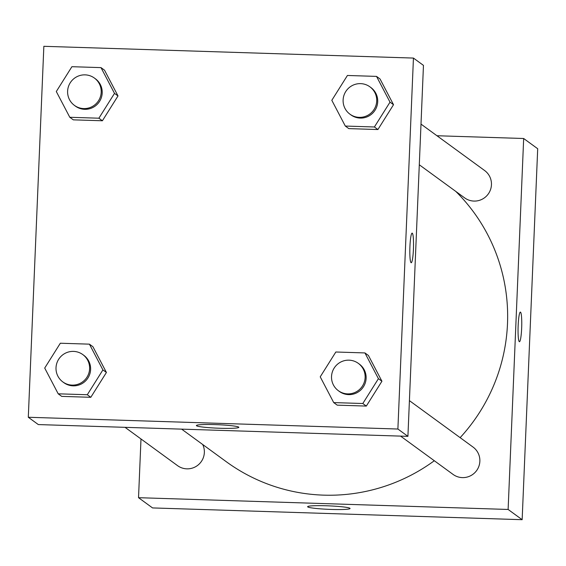 <?xml version="1.0" encoding="UTF-8"?>
<svg xmlns="http://www.w3.org/2000/svg" width="566" height="566" viewBox="0 0 566 566"><rect width="100%" height="100%" fill="white"/><g stroke="black" fill="none" stroke-linecap="round" stroke-linejoin="round"><path stroke-width="0.85" d="M436.945 135.741L523.67 138.5L537.7 148.738L522.149 519.694L152.558 507.928L138.529 497.691L140.991 438.968M331.351 509.435A21.232 1.74 2.4 0 1 307.621 506.712A21.232 1.74 2.4 0 1 328.91 505.863A21.232 1.74 2.4 0 1 350.057 508.487A21.232 1.74 2.4 0 1 331.351 509.435M523.67 138.5L508.119 509.457L522.149 519.694M508.119 509.457L138.529 497.691M520.522 312.149A14.815 1.797 -88.2 0 1 521.682 327.572A14.815 1.797 -88.2 0 1 519.432 341.715A14.815 1.797 -88.2 0 1 518.109 326.851A14.815 1.797 -88.2 0 1 520.373 312.099A14.815 1.797 -88.2 0 1 520.522 312.149M400.558 436.11L453.083 474.428A16.93 16.754 -53.9 0 0 476.593 470.622A16.93 16.754 -53.9 0 0 473.042 447.069L409.409 400.636M419.293 164.784L464.672 197.895A16.93 16.754 -53.9 0 0 491.451 184.749A16.93 16.754 -53.9 0 0 484.63 170.536L420.998 124.103M125.051 427.337L177.568 465.655A16.93 16.754 -53.9 0 0 202.706 444.515M460.137 437.652A177.802 175.885 -53.9 0 0 507.497 323.717A177.802 175.885 -53.9 0 0 455.835 191.45M181.629 429.134L226.301 461.729A177.802 175.885 -53.9 0 0 434.313 460.738M423.46 65.38L407.916 436.344L38.318 424.571L28.3 417.262L43.851 46.306L413.442 58.072L423.46 65.38M381.93 381.243L368.438 355.49L381.93 381.243L366.322 406.077L381.93 381.243L378.421 378.689L362.813 403.516L333.714 402.589L320.229 376.836L335.836 352.002L364.936 352.929L378.421 378.689M337.223 405.15L366.322 406.077L337.223 405.15L333.714 402.589M106.415 372.47L92.93 346.717L106.415 372.47L90.808 397.304L106.415 372.47L102.906 369.916L87.298 394.743L58.199 393.816L44.714 368.063L60.321 343.229L89.421 344.156L102.906 369.916M61.708 396.377L90.808 397.304L61.708 396.377L58.199 393.816M118.004 95.937L104.519 70.184L118.004 95.937L102.396 120.77L118.004 95.937L114.502 93.383L98.887 118.209L69.795 117.282L56.303 91.529L71.91 66.696L101.01 67.623L114.502 93.383M73.297 119.843L102.396 120.77L73.297 119.843L69.795 117.282M413.442 58.072L397.891 429.028L28.3 417.262M393.519 104.71L380.034 78.957L393.519 104.71L377.911 129.543L393.519 104.71L390.009 102.156L374.402 126.982L345.302 126.055L331.817 100.302L347.425 75.469L376.524 76.396L390.009 102.156M348.812 128.616L377.911 129.543L348.812 128.616L345.302 126.055M238.675 427.104A21.232 1.74 2.4 0 1 238.824 427.323A21.232 1.74 2.4 0 1 217.535 428.172A21.232 1.74 2.4 0 1 196.388 425.547A21.232 1.74 2.4 0 1 216.382 424.649A21.232 1.74 2.4 0 1 238.675 427.104M397.891 429.028L407.916 436.344M409.925 246.656A14.815 1.797 -88.2 0 1 412.147 233.128A14.815 1.797 -88.2 0 1 413.477 247.993A14.815 1.797 -88.2 0 1 411.206 262.744A14.815 1.797 -88.2 0 1 409.925 246.656M411.206 262.744A14.815 1.797 91.8 0 0 413.47 247.993A14.815 1.797 91.8 0 0 412.147 233.128M338.341 390.71L339.345 391.439A16.93 16.754 -53.9 0 0 366.124 378.293A16.93 16.754 -53.9 0 0 359.304 364.08L358.306 363.351A16.93 16.754 -53.9 0 0 334.789 367.157A16.93 16.754 -53.9 0 0 355.582 392.167A16.93 16.754 -53.9 0 0 358.306 363.351M364.936 352.929L368.438 355.49M362.813 403.516L366.322 406.077M62.826 381.937L63.831 382.666A16.93 16.754 -53.9 0 0 90.61 369.52A16.93 16.754 -53.9 0 0 83.789 355.307L82.792 354.578A16.93 16.754 -53.9 0 0 59.274 358.384A16.93 16.754 -53.9 0 0 80.068 383.394A16.93 16.754 -53.9 0 0 82.792 354.578M89.421 344.156L92.93 346.717M87.298 394.743L90.808 397.304M349.93 114.176L350.934 114.905A16.93 16.754 -53.9 0 0 377.713 101.76A16.93 16.754 -53.9 0 0 370.893 87.546L369.895 86.817A16.93 16.754 -53.9 0 0 346.378 90.624A16.93 16.754 -53.9 0 0 367.178 115.634A16.93 16.754 -53.9 0 0 369.895 86.817M376.524 76.396L380.034 78.957M374.402 126.982L377.911 129.543M74.415 105.403L75.419 106.132A16.93 16.754 -53.9 0 0 102.198 92.987A16.93 16.754 -53.9 0 0 95.385 78.773L94.381 78.044A16.93 16.754 -53.9 0 0 70.87 81.851A16.93 16.754 -53.9 0 0 91.664 106.861A16.93 16.754 -53.9 0 0 94.381 78.044M101.01 67.623L104.519 70.184M98.887 118.209L102.396 120.77"/></g></svg>
